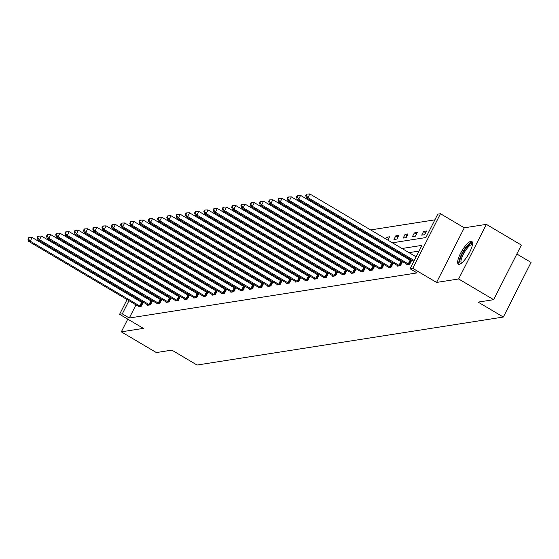 <?xml version="1.0" encoding="UTF-8"?>
<svg xmlns="http://www.w3.org/2000/svg" width="559" height="559" viewBox="0 0 559 559"><rect width="100%" height="100%" fill="white"/><g stroke="black" fill="none" stroke-linecap="round" stroke-linejoin="round"><path stroke-width="0.84" d="M459.239 264.344A13.22 3.71 120.6 0 1 458.345 264.211A13.22 3.71 120.6 0 1 461.147 252.242A13.22 3.71 120.6 0 1 470.923 241.313A13.22 3.71 120.6 0 1 471.817 241.446A13.22 3.71 120.6 0 1 469.015 253.416A13.22 3.71 120.6 0 1 459.239 264.344M127.773 319.133L121.324 331.843L143.404 328.385L119.598 314.298L127.061 299.582M493.653 299.687L458.646 278.976L486.351 224.362L521.365 245.08L493.653 299.687L478.134 302.126L503.345 317.037L197.061 365.041L171.858 350.13L156.338 352.561L121.324 331.843M434.881 219.848L370.631 229.917M362.735 231.16L361.373 231.37M353.477 232.607L352.114 232.823M344.218 234.06L342.856 234.27M334.96 235.514L333.597 235.723M325.701 236.96L324.339 237.177M316.45 238.413L315.08 238.623M307.191 239.867L305.822 240.077M297.933 241.313L296.563 241.53M288.675 242.767L287.312 242.976M279.416 244.22L278.054 244.43M270.158 245.667L268.795 245.883M260.899 247.12L259.537 247.33M251.641 248.566L250.278 248.783M242.382 250.02L241.02 250.236M233.124 251.473L231.761 251.683M223.866 252.92L222.503 253.136M214.607 254.373L213.245 254.59M205.356 255.826L203.986 256.036M196.097 257.273L194.728 257.489M186.839 258.726L185.469 258.943M177.58 260.18L176.218 260.389M168.322 261.626L166.959 261.843M159.063 263.079L157.701 263.296M392.397 242.802L425.902 237.554L437.767 214.153L440.471 213.734L412.766 268.348L410.061 268.767L421.933 245.373L402.019 248.496M486.351 224.362L464.277 227.82L440.471 213.734M516.83 254.01L531.05 262.423L503.345 317.037M406.952 264.26L406.735 264.68L409.705 264.218L411.578 260.522L410.914 260.627M388.435 267.16L388.226 267.579L391.188 267.118L393.061 263.429L392.397 263.534M369.918 270.06L369.709 270.486L372.671 270.018L374.544 266.329L373.88 266.433M351.408 272.967L351.192 273.386L354.154 272.925L356.027 269.228L355.363 269.333M332.891 275.866L332.675 276.286L335.645 275.825L337.517 272.135L336.853 272.24M314.375 278.766L314.158 279.193L317.128 278.724L319 275.035L318.337 275.14M295.858 281.666L295.641 282.092L298.611 281.624L300.483 277.935L299.82 278.04M277.341 284.573L277.124 284.992L280.094 284.531L281.967 280.842L281.303 280.946M258.824 287.473L258.614 287.899L261.577 287.431L263.45 283.741L262.786 283.846M240.314 290.373L240.097 290.799L243.06 290.331L244.933 286.641L244.269 286.746M221.797 293.279L221.581 293.699L224.55 293.237L226.423 289.548L225.759 289.653M203.28 296.179L203.064 296.605L206.033 296.137L207.906 292.448L207.242 292.553M184.763 299.079L184.547 299.505L187.517 299.037L189.389 295.348L188.725 295.452M166.247 301.986L166.03 302.405L169 301.944L170.872 298.254L170.209 298.359M147.73 304.886L147.52 305.312L150.483 304.844L152.355 301.154L151.692 301.259M419.04 251.068L409.02 252.64M401.124 253.877L399.762 254.086M391.866 255.323L390.503 255.54M382.615 256.777L381.245 256.993M373.356 258.23L371.987 258.44M364.098 259.676L362.728 259.893M354.839 261.13L353.477 261.346M345.581 262.583L344.218 262.793M336.322 264.03L334.96 264.246M327.064 265.483L325.701 265.7M317.805 266.936L316.443 267.146M308.547 268.383L307.184 268.599M299.289 269.836L297.926 270.053M290.03 271.29L288.668 271.499M280.772 272.736L279.409 272.953M271.52 274.189L270.151 274.406M262.262 275.643L260.892 275.853M253.003 277.089L251.634 277.306M243.745 278.543L242.382 278.759M234.487 279.996L233.124 280.206M225.228 281.443L223.866 281.659M215.97 282.896L214.607 283.113M206.711 284.349L205.349 284.559M197.453 285.796L196.09 286.012M188.194 287.249L186.832 287.466M178.936 288.703L177.573 288.912M169.677 290.149L168.315 290.366M160.419 291.602L159.056 291.819M151.168 293.056L149.798 293.265M141.909 294.502L140.987 294.977M138.681 299.526L138.283 300.309M135.977 304.858L129.297 318.015L417.063 272.911L410.061 268.767M138.471 306.339L138.262 306.758L141.224 306.297L143.097 302.608L142.433 302.712M156.988 303.432L156.779 303.858L159.741 303.39L161.614 299.701L160.95 299.806M175.505 300.532L175.288 300.959L178.258 300.49L180.131 296.801L179.467 296.906M194.022 297.633L193.805 298.052L196.775 297.591L198.648 293.901L197.984 294.006M212.539 294.726L212.322 295.152L215.292 294.684L217.165 290.994L216.501 291.099M231.056 291.826L230.839 292.252L233.809 291.784L235.674 288.095L235.011 288.199M249.566 288.926L249.356 289.345L252.319 288.884L254.191 285.195L253.527 285.3M268.082 286.019L267.873 286.446L270.836 285.977L272.708 282.288L272.044 282.393M286.599 283.12L286.383 283.546L289.352 283.078L291.225 279.388L290.561 279.493M305.116 280.22L304.9 280.639L307.869 280.178L309.742 276.488L309.078 276.593M323.633 277.313L323.416 277.739L326.386 277.278L328.259 273.582L327.595 273.686M342.15 274.413L341.933 274.839L344.903 274.371L346.769 270.682L346.105 270.787M360.66 271.513L360.45 271.933L363.413 271.471L365.286 267.782L364.622 267.887M379.177 268.613L378.967 269.033L381.93 268.572L383.802 264.875L383.139 264.98M397.694 265.707L397.477 266.133L400.447 265.665L402.319 261.975L401.655 262.08M129.297 318.015L122.295 313.872L119.598 314.298M464.277 227.82L436.572 282.435L458.646 278.976M436.572 282.435L412.766 268.348M129.367 295.033L129.765 294.251M132.071 289.709L132.469 288.919M134.775 284.377L135.173 283.588M137.479 279.046L137.877 278.263M140.183 273.714L140.582 272.932M142.887 268.39L143.286 267.6M145.592 263.058L145.99 262.276M134.908 290.359L133.985 290.834M131.679 295.383L131.281 296.165M128.975 300.714L122.295 313.872M394.123 249.733L392.76 249.943M384.865 251.18L383.502 251.396M375.606 252.633L374.244 252.85M366.355 254.086L364.985 254.296M357.096 255.533L355.727 255.749M347.838 256.986L346.468 257.203M338.579 258.44L337.217 258.649M329.321 259.886L327.958 260.103M320.062 261.339L318.7 261.556M310.804 262.793L309.441 263.003M301.546 264.239L300.183 264.456M292.287 265.693L290.925 265.909M283.029 267.146L281.666 267.356M273.77 268.593L272.408 268.809M264.512 270.046L263.149 270.263M255.26 271.499L253.891 271.709M246.002 272.946L244.632 273.162M236.743 274.399L235.374 274.616M227.485 275.853L226.122 276.062M218.227 277.299L216.864 277.516M208.968 278.752L207.606 278.969M199.71 280.206L198.347 280.415M190.451 281.652L189.089 281.869M181.193 283.106L179.83 283.322M171.934 284.559L170.572 284.769M162.676 286.005L161.313 286.222M153.418 287.459L152.055 287.675M144.166 288.912L142.797 289.122M142.433 281.981L143.803 281.764M151.692 280.527L153.061 280.318M160.95 279.081L162.313 278.864M170.209 277.627L171.571 277.411M179.467 276.174L180.83 275.964M188.725 274.728L190.088 274.511M197.984 273.274L199.346 273.058M207.242 271.821L208.605 271.611M216.501 270.374L217.863 270.158M225.759 268.921L227.122 268.704M235.018 267.468L236.38 267.258M244.269 266.021L245.639 265.804M253.527 264.568L254.897 264.351M262.786 263.114L264.155 262.905M272.044 261.668L273.407 261.451M281.303 260.214L282.665 259.998M290.561 258.761L291.924 258.551M299.82 257.315L301.182 257.098M309.078 255.861L310.441 255.645M318.337 254.408L319.699 254.198M327.595 252.961L328.958 252.745M336.853 251.508L338.216 251.291M346.112 250.055L347.474 249.845M355.37 248.608L356.733 248.392M364.622 247.155L365.991 246.938M373.88 245.701L375.25 245.492M383.139 244.255L384.508 244.038M147.904 263.408L147.506 264.19M145.2 268.732L144.802 269.522M142.496 274.064L142.098 274.846M139.792 279.395L139.394 280.178M154.906 267.544L154.508 268.334M152.202 272.876L151.803 273.665M149.498 278.207L149.099 278.99M424.679 234.696L421.717 235.157L423.589 231.468L426.552 231.007L424.679 234.696M415.421 236.143L412.458 236.611L414.331 232.921L417.293 232.453L415.421 236.143M406.162 237.596L403.2 238.064L405.072 234.375L408.035 233.907L406.162 237.596M396.911 239.049L393.941 239.511L395.814 235.821L398.777 235.36L396.911 239.049M385.745 238.868L386.555 237.275L389.525 236.806L387.848 240.111M376.486 240.314L376.885 239.531M378.59 241.558L378.988 240.775M367.228 241.767L367.633 240.985M369.331 243.011L369.73 242.229M357.977 243.221L358.375 242.431M360.073 244.465L360.471 243.675M348.718 244.667L349.116 243.885M350.814 245.911L351.213 245.128M339.46 246.121L339.858 245.338M341.556 247.364L341.954 246.582M330.201 247.574L330.6 246.785M332.298 248.818L332.696 248.028M320.943 249.021L321.341 248.238M323.046 250.264L323.444 249.482M311.684 250.474L312.083 249.691M313.788 251.718L314.186 250.935M302.426 251.927L302.824 251.138M304.529 253.171L304.928 252.382M293.168 253.374L293.566 252.591M295.271 254.618L295.669 253.835M283.909 254.827L284.307 254.045M286.012 256.071L286.411 255.288M274.651 256.281L275.049 255.491M276.754 257.524L277.152 256.735M265.392 257.727L265.791 256.944M267.495 258.971L267.894 258.188M256.134 259.18L256.532 258.398M258.237 260.424L258.635 259.642M246.882 260.634L247.281 259.844M248.979 261.878L249.377 261.088M237.624 262.08L238.022 261.298M239.72 263.324L240.118 262.541M228.365 263.534L228.764 262.751M230.462 264.777L230.86 263.995M219.107 264.987L219.505 264.197M221.203 266.231L221.602 265.441M209.849 266.433L210.247 265.651M211.952 267.677L212.35 266.895M200.59 267.887L200.988 267.104M202.693 269.131L203.092 268.348M191.332 269.34L191.73 268.551M193.435 270.584L193.833 269.794M182.073 270.787L182.472 270.004M184.177 272.03L184.575 271.248M172.815 272.24L173.213 271.457M174.918 273.484L175.316 272.694M163.556 273.693L163.955 272.904M165.66 274.937L166.058 274.148M154.298 275.14L154.696 274.357M156.401 276.384L156.799 275.601M141.168 294.621L134.167 290.477M388.659 238.518L386.555 237.275M397.91 237.065L395.814 235.821M407.169 235.618L405.072 234.375M416.427 234.165L414.331 232.921M425.685 232.712L423.589 231.468M139.757 305.983L141.63 302.293L32.122 237.484L30.249 241.181L139.757 305.983A1.698 0.37 -153.1 0 0 140.323 306.283L140.561 306.402M28.544 239.063L29.292 237.589L28.698 237.68L27.95 239.154L28.544 239.063L30.249 241.181L28.761 241.411L138.276 306.213A1.698 0.37 -153.1 0 1 138.751 306.528L138.925 306.653M141.63 302.293A1.698 0.37 -153.1 0 0 142.196 302.594L142.929 302.943M32.122 237.484L29.292 237.589M27.95 239.154L28.761 241.411M149.015 304.529L150.888 300.84L41.38 236.038L39.507 239.727L149.015 304.529A1.698 0.37 -153.1 0 0 149.581 304.83L149.819 304.948M37.802 237.61L38.55 236.136L37.956 236.226L37.208 237.708L37.802 237.61L39.507 239.727L38.019 239.958L147.534 304.76A1.698 0.37 -153.1 0 1 148.009 305.081L148.184 305.207M150.888 300.84A1.698 0.37 -153.1 0 0 151.454 301.14L152.181 301.497M41.38 236.038L38.55 236.136M37.208 237.708L38.019 239.958M158.274 303.076L160.147 299.386L50.638 234.584L48.766 238.274L158.274 303.076A1.698 0.37 -153.1 0 0 158.84 303.383L159.077 303.495M47.061 236.164L47.808 234.682L47.215 234.78L46.467 236.254L47.061 236.164L48.766 238.274L47.277 238.511L156.786 303.313A1.698 0.37 -153.1 0 1 157.268 303.628L157.442 303.754M160.147 299.386A1.698 0.37 -153.1 0 0 160.713 299.694L161.439 300.043M50.638 234.584L47.808 234.682M46.467 236.254L47.277 238.511M461.084 263.464A11.446 3.207 120.6 0 1 460.204 259.02A11.446 3.207 120.6 0 1 466.674 247.211A11.446 3.207 120.6 0 1 472.481 244.213M472.383 244.849A10.593 2.97 -59.4 0 0 472.299 244.786A10.593 2.97 -59.4 0 0 466.709 248.881A10.593 2.97 -59.4 0 0 461.35 259.02A10.593 2.97 -59.4 0 0 461.503 263.023A10.593 2.97 -59.4 0 0 461.601 263.072M472.306 242.033A13.136 3.689 -59.4 0 0 465.374 248.049A13.136 3.689 -59.4 0 0 459.316 259.837A13.136 3.689 -59.4 0 0 459.093 264.358M167.532 301.629L169.405 297.94L59.89 233.138L58.024 236.827L167.532 301.629A1.698 0.37 -153.1 0 0 168.098 301.93L168.336 302.049M56.319 234.71L57.067 233.236L56.473 233.327L55.725 234.801L56.319 234.71L58.024 236.827L56.536 237.058L166.044 301.86A1.698 0.37 -153.1 0 1 166.526 302.174L166.694 302.3M169.405 297.94A1.698 0.37 -153.1 0 0 169.971 298.24L170.698 298.59M59.89 233.138L57.067 233.236M55.725 234.801L56.536 237.058M176.791 300.176L178.663 296.487L69.148 231.685L67.276 235.374L176.791 300.176A1.698 0.37 -153.1 0 0 177.357 300.476L177.594 300.595M65.578 233.257L66.325 231.782L65.731 231.873L64.984 233.355L65.578 233.257L67.276 235.374L65.794 235.605L175.302 300.407A1.698 0.37 -153.1 0 1 175.785 300.728L175.952 300.854M178.663 296.487A1.698 0.37 -153.1 0 0 179.229 296.787L179.956 297.143M69.148 231.685L66.325 231.782M64.984 233.355L65.794 235.605M186.049 298.723L187.915 295.033L78.407 230.231L76.534 233.921L186.049 298.723A1.698 0.37 -153.1 0 0 186.615 299.03L186.853 299.142M74.836 231.81L75.584 230.329L74.99 230.427L74.242 231.901L74.836 231.81L76.534 233.921L75.053 234.158L184.561 298.96A1.698 0.37 -153.1 0 1 185.043 299.275L185.211 299.4M187.915 295.033A1.698 0.37 -153.1 0 0 188.481 295.341L189.215 295.69M78.407 230.231L75.584 230.329M74.242 231.901L75.053 234.158M195.301 297.276L197.173 293.587L87.665 228.785L85.793 232.474L195.301 297.276A1.698 0.37 -153.1 0 0 195.867 297.577L196.111 297.695M84.088 230.357L84.842 228.883L84.248 228.973L83.501 230.448L84.088 230.357L85.793 232.474L84.311 232.705L193.819 297.507A1.698 0.37 -153.1 0 1 194.301 297.821L194.469 297.947M197.173 293.587A1.698 0.37 -153.1 0 0 197.739 293.887L198.473 294.237M87.665 228.785L84.842 228.883M83.501 230.448L84.311 232.705M204.559 295.823L206.432 292.133L96.924 227.331L95.051 231.021L204.559 295.823A1.698 0.37 -153.1 0 0 205.125 296.123L205.37 296.242M93.346 228.904L94.101 227.429L93.507 227.52L92.752 229.001L93.346 228.904L95.051 231.021L93.57 231.251L203.078 296.053A1.698 0.37 -153.1 0 1 203.56 296.375L203.728 296.501M206.432 292.133A1.698 0.37 -153.1 0 0 206.998 292.434L207.731 292.79M96.924 227.331L94.101 227.429M92.752 229.001L93.57 231.251M213.817 294.369L215.69 290.68L106.182 225.878L104.309 229.567L213.817 294.369A1.698 0.37 -153.1 0 0 214.383 294.677L214.628 294.789M102.604 227.457L103.352 225.976L102.765 226.074L102.011 227.548L102.604 227.457L104.309 229.567L102.828 229.805L212.336 294.607A1.698 0.37 -153.1 0 1 212.818 294.921L212.986 295.047M215.69 290.68A1.698 0.37 -153.1 0 0 216.256 290.987L216.99 291.337M106.182 225.878L103.352 225.976M102.011 227.548L102.828 229.805M223.076 292.923L224.949 289.234L115.44 224.432L113.568 228.121L223.076 292.923A1.698 0.37 -153.1 0 0 223.642 293.223L223.886 293.342M111.863 226.004L112.611 224.529L112.017 224.62L111.269 226.095L111.863 226.004L113.568 228.121L112.086 228.352L221.595 293.154A1.698 0.37 -153.1 0 1 222.077 293.468L222.244 293.594M224.949 289.234A1.698 0.37 -153.1 0 0 225.515 289.534L226.248 289.89M115.44 224.432L112.611 224.529M111.269 226.095L112.086 228.352M232.334 291.47L234.207 287.78L124.699 222.978L122.826 226.668L232.334 291.47A1.698 0.37 -153.1 0 0 232.9 291.77L233.145 291.889M121.121 224.55L121.869 223.076L121.275 223.167L120.527 224.648L121.121 224.55L122.826 226.668L121.345 226.898L230.853 291.7A1.698 0.37 -153.1 0 1 231.335 292.022L231.503 292.147M234.207 287.78A1.698 0.37 -153.1 0 0 234.773 288.081L235.507 288.437M124.699 222.978L121.869 223.076M120.527 224.648L121.345 226.898M241.593 290.016L243.465 286.327L133.957 221.525L132.085 225.214L241.593 290.016A1.698 0.37 -153.1 0 0 242.159 290.324L242.396 290.435M130.38 223.104L131.127 221.623L130.533 221.72L129.786 223.195L130.38 223.104L132.085 225.214L130.603 225.452L240.111 290.254A1.698 0.37 -153.1 0 1 240.587 290.568L240.761 290.694M243.465 286.327A1.698 0.37 -153.1 0 0 244.031 286.634L244.765 286.984M133.957 221.525L131.127 221.623M129.786 223.195L130.603 225.452M250.851 288.57L252.724 284.88L143.216 220.078L141.343 223.768L250.851 288.57A1.698 0.37 -153.1 0 0 251.417 288.87L251.655 288.989M139.638 221.65L140.386 220.176L139.792 220.267L139.044 221.741L139.638 221.65L141.343 223.768L139.855 223.998L249.37 288.8A1.698 0.37 -153.1 0 1 249.845 289.115L250.02 289.241M252.724 284.88A1.698 0.37 -153.1 0 0 253.29 285.181L254.024 285.537M143.216 220.078L140.386 220.176M139.044 221.741L139.855 223.998M260.11 287.116L261.982 283.427L152.474 218.625L150.602 222.314L260.11 287.116A1.698 0.37 -153.1 0 0 260.676 287.417L260.913 287.536M148.897 220.197L149.644 218.723L149.05 218.814L148.303 220.295L148.897 220.197L150.602 222.314L149.113 222.545L258.628 287.347A1.698 0.37 -153.1 0 1 259.103 287.668L259.278 287.794M261.982 283.427A1.698 0.37 -153.1 0 0 262.548 283.727L263.275 284.084M152.474 218.625L149.644 218.723M148.303 220.295L149.113 222.545M269.368 285.663L271.241 281.974L161.733 217.172L159.86 220.861L269.368 285.663A1.698 0.37 -153.1 0 0 269.934 285.97L270.172 286.082M158.155 218.751L158.903 217.269L158.309 217.367L157.561 218.842L158.155 218.751L159.86 220.861L158.372 221.098L267.887 285.901A1.698 0.37 -153.1 0 1 268.362 286.215L268.537 286.341M271.241 281.974A1.698 0.37 -153.1 0 0 271.807 282.281L272.533 282.63M161.733 217.172L158.903 217.269M157.561 218.842L158.372 221.098M278.627 284.217L280.499 280.527L170.984 215.725L169.118 219.414L278.627 284.217A1.698 0.37 -153.1 0 0 279.193 284.517L279.43 284.636M167.414 217.297L168.161 215.823L167.567 215.914L166.82 217.388L167.414 217.297L169.118 219.414L167.63 219.645L277.138 284.447A1.698 0.37 -153.1 0 1 277.62 284.762L277.788 284.887M280.499 280.527A1.698 0.37 -153.1 0 0 281.065 280.828L281.792 281.184M170.984 215.725L168.161 215.823M166.82 217.388L167.63 219.645M287.885 282.763L289.758 279.074L180.243 214.272L178.37 217.961L287.885 282.763A1.698 0.37 -153.1 0 0 288.451 283.064L288.689 283.182M176.672 215.844L177.42 214.37L176.826 214.46L176.078 215.942L176.672 215.844L178.37 217.961L176.889 218.192L286.397 282.994A1.698 0.37 -153.1 0 1 286.879 283.315L287.046 283.441M289.758 279.074A1.698 0.37 -153.1 0 0 290.324 279.374L291.05 279.731M180.243 214.272L177.42 214.37M176.078 215.942L176.889 218.192M297.143 281.31L299.016 277.62L189.501 212.818L187.628 216.508L297.143 281.31A1.698 0.37 -153.1 0 0 297.709 281.617L297.947 281.729M185.93 214.397L186.678 212.916L186.084 213.014L185.336 214.488L185.93 214.397L187.628 216.508L186.147 216.745L295.655 281.547A1.698 0.37 -153.1 0 1 296.137 281.862L296.305 281.988M299.016 277.62A1.698 0.37 -153.1 0 0 299.575 277.928L300.309 278.277M189.501 212.818L186.678 212.916M185.336 214.488L186.147 216.745M306.402 279.863L308.268 276.174L198.759 211.372L196.887 215.061L306.402 279.863A1.698 0.37 -153.1 0 0 306.961 280.164L307.205 280.283M195.182 212.944L195.936 211.47L195.343 211.561L194.595 213.035L195.182 212.944L196.887 215.061L195.405 215.292L304.914 280.094A1.698 0.37 -153.1 0 1 305.396 280.408L305.563 280.541M308.268 276.174A1.698 0.37 -153.1 0 0 308.834 276.474L309.567 276.831M198.759 211.372L195.936 211.47M194.595 213.035L195.405 215.292M315.653 278.41L317.526 274.721L208.018 209.918L206.145 213.608L315.653 278.41A1.698 0.37 -153.1 0 0 316.219 278.71L316.464 278.829M204.44 211.491L205.195 210.016L204.601 210.107L203.846 211.588L204.44 211.491L206.145 213.608L204.664 213.838L314.172 278.641A1.698 0.37 -153.1 0 1 314.654 278.962L314.822 279.088M317.526 274.721A1.698 0.37 -153.1 0 0 318.092 275.021L318.826 275.377M208.018 209.918L205.195 210.016M203.846 211.588L204.664 213.838M324.912 276.957L326.784 273.267L217.276 208.465L215.404 212.154L324.912 276.957A1.698 0.37 -153.1 0 0 325.478 277.264L325.722 277.376M213.699 210.044L214.446 208.563L213.859 208.661L213.105 210.135L213.699 210.044L215.404 212.154L213.922 212.392L323.43 277.194A1.698 0.37 -153.1 0 1 323.913 277.509L324.08 277.634M326.784 273.267A1.698 0.37 -153.1 0 0 327.35 273.575L328.084 273.924M217.276 208.465L214.446 208.563M213.105 210.135L213.922 212.392M334.17 275.51L336.043 271.821L226.535 207.019L224.662 210.708L334.17 275.51A1.698 0.37 -153.1 0 0 334.736 275.811L334.981 275.929M222.957 208.591L223.705 207.116L223.111 207.207L222.363 208.682L222.957 208.591L224.662 210.708L223.181 210.939L332.689 275.741A1.698 0.37 -153.1 0 1 333.171 276.055L333.339 276.188M336.043 271.821A1.698 0.37 -153.1 0 0 336.609 272.121L337.343 272.478M226.535 207.019L223.705 207.116M222.363 208.682L223.181 210.939M343.429 274.057L345.301 270.367L235.793 205.565L233.921 209.255L343.429 274.057A1.698 0.37 -153.1 0 0 343.995 274.357L344.239 274.476M232.216 207.137L232.963 205.663L232.369 205.754L231.622 207.235L232.216 207.137L233.921 209.255L232.439 209.485L341.947 274.287A1.698 0.37 -153.1 0 1 342.429 274.609L342.597 274.735M345.301 270.367A1.698 0.37 -153.1 0 0 345.867 270.668L346.601 271.024M235.793 205.565L232.963 205.663M231.622 207.235L232.439 209.485M352.687 272.603L354.56 268.914L245.052 204.112L243.179 207.801L352.687 272.603A1.698 0.37 -153.1 0 0 353.253 272.911L353.491 273.023M241.474 205.691L242.222 204.21L241.628 204.308L240.88 205.782L241.474 205.691L243.179 207.801L241.698 208.039L351.206 272.841A1.698 0.37 -153.1 0 1 351.681 273.155L351.856 273.281M354.56 268.914A1.698 0.37 -153.1 0 0 355.126 269.221L355.859 269.571M245.052 204.112L242.222 204.21M240.88 205.782L241.698 208.039M361.946 271.157L363.818 267.468L254.31 202.665L252.437 206.355L361.946 271.157A1.698 0.37 -153.1 0 0 362.511 271.457L362.749 271.576M250.732 204.238L251.48 202.763L250.886 202.854L250.139 204.328L250.732 204.238L252.437 206.355L250.956 206.585L360.464 271.388A1.698 0.37 -153.1 0 1 360.939 271.702L361.114 271.835M363.818 267.468A1.698 0.37 -153.1 0 0 364.384 267.768L365.118 268.124M254.31 202.665L251.48 202.763M250.139 204.328L250.956 206.585M371.204 269.704L373.077 266.014L263.568 201.212L261.696 204.901L371.204 269.704A1.698 0.37 -153.1 0 0 371.77 270.004L372.008 270.123M259.991 202.784L260.739 201.31L260.145 201.401L259.397 202.882L259.991 202.784L261.696 204.901L260.208 205.132L369.723 269.934A1.698 0.37 -153.1 0 1 370.198 270.256L370.372 270.381M373.077 266.014A1.698 0.37 -153.1 0 0 373.643 266.315L374.369 266.671M263.568 201.212L260.739 201.31M259.397 202.882L260.208 205.132M380.462 268.257L382.335 264.561L272.827 199.759L270.954 203.448L380.462 268.257A1.698 0.37 -153.1 0 0 381.028 268.558L381.266 268.669M269.249 201.338L269.997 199.863L269.403 199.954L268.655 201.429L269.249 201.338L270.954 203.448L269.466 203.686L378.981 268.488A1.698 0.37 -153.1 0 1 379.456 268.802L379.631 268.928M382.335 264.561A1.698 0.37 -153.1 0 0 382.901 264.868L383.628 265.218M272.827 199.759L269.997 199.863M268.655 201.429L269.466 203.686M389.721 266.804L391.593 263.114L282.085 198.312L280.213 202.002L389.721 266.804A1.698 0.37 -153.1 0 0 390.287 267.104L390.524 267.223M278.508 199.884L279.255 198.41L278.661 198.501L277.914 199.975L278.508 199.884L280.213 202.002L278.724 202.232L388.232 267.034A1.698 0.37 -153.1 0 1 388.715 267.349L388.889 267.481M391.593 263.114A1.698 0.37 -153.1 0 0 392.159 263.415L392.886 263.771M282.085 198.312L279.255 198.41M277.914 199.975L278.724 202.232M398.979 265.35L400.852 261.661L291.337 196.859L289.471 200.548L398.979 265.35A1.698 0.37 -153.1 0 0 399.545 265.651L399.783 265.77M287.766 198.431L288.514 196.957L287.92 197.047L287.172 198.529L287.766 198.431L289.471 200.548L287.983 200.779L397.491 265.581A1.698 0.37 -153.1 0 1 397.973 265.902L398.141 266.028M400.852 261.661A1.698 0.37 -153.1 0 0 401.418 261.961L402.145 262.318M291.337 196.859L288.514 196.957M287.172 198.529L287.983 200.779M408.238 263.904L410.11 260.208L300.595 195.405L298.723 199.095L408.238 263.904A1.698 0.37 -153.1 0 0 408.804 264.204L409.041 264.316M297.025 196.985L297.772 195.51L297.178 195.601L296.431 197.075L297.025 196.985L298.723 199.095L297.241 199.332L406.749 264.134A1.698 0.37 -153.1 0 1 407.231 264.449L407.399 264.575M410.11 260.208A1.698 0.37 -153.1 0 0 410.669 260.515L411.403 260.864M300.595 195.405L297.772 195.51M296.431 197.075L297.241 199.332M416.12 256.84L309.854 193.959L307.981 197.648L414.247 260.529M306.276 195.531L307.031 194.057L306.437 194.148L305.689 195.622L306.276 195.531L307.981 197.648L306.5 197.879L413.814 261.381M309.854 193.959L307.031 194.057M305.689 195.622L306.5 197.879M140.323 306.283L142.196 302.594M149.581 304.83L151.454 301.14M158.84 303.383L160.713 299.694M168.098 301.93L169.971 298.24M177.357 300.476L179.229 296.787M186.615 299.03L188.481 295.341M195.867 297.577L197.739 293.887M205.125 296.123L206.998 292.434M214.383 294.677L216.256 290.987M223.642 293.223L225.515 289.534M232.9 291.77L234.773 288.081M242.159 290.324L244.031 286.634M251.417 288.87L253.29 285.181M260.676 287.417L262.548 283.727M269.934 285.97L271.807 282.281M279.193 284.517L281.065 280.828M288.451 283.064L290.324 279.374M297.709 281.617L299.575 277.928M306.961 280.164L308.834 276.474M316.219 278.71L318.092 275.021M325.478 277.264L327.35 273.575M334.736 275.811L336.609 272.121M343.995 274.357L345.867 270.668M353.253 272.911L355.126 269.221M362.511 271.457L364.384 267.768M371.77 270.004L373.643 266.315M381.028 268.558L382.901 264.868M390.287 267.104L392.159 263.415M399.545 265.651L401.418 261.961M408.804 264.204L410.669 260.515"/></g></svg>
